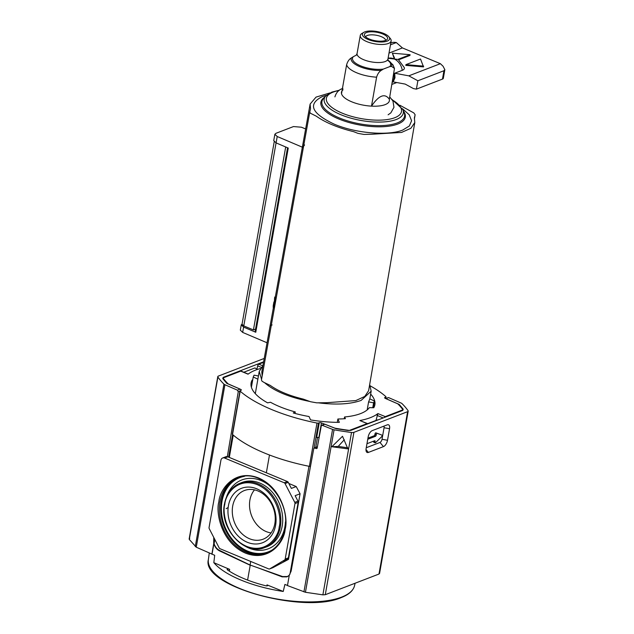 <?xml version="1.0" encoding="UTF-8"?>
<svg xmlns="http://www.w3.org/2000/svg" width="634" height="634" viewBox="0 0 634 634"><rect width="100%" height="100%" fill="white"/><g stroke="black" fill="none" stroke-linecap="round" stroke-linejoin="round"><path stroke-width="0.95" d="M314.084 448.024L318.49 423.036A1.609 0.586 -170 0 1 316.984 423.052A102.193 37.39 -170 0 1 240.175 391.186A1.609 0.586 -170 0 1 240.001 390.845A1.609 0.586 -170 0 1 240.278 390.584L241.071 390.282A1.609 0.586 -170 0 0 241.356 390.021A1.609 0.586 -170 0 0 240.722 389.411L226.837 383.372A3.225 1.181 -170 0 1 226.615 383.158L222.978 378.847A3.225 1.181 -170 0 1 222.796 378.332A3.225 1.181 -170 0 1 223.366 377.816L240.73 371.128L248.068 374.179A70.929 25.946 -170 0 1 255.637 370.082A70.929 25.946 -170 0 1 260.376 368.536M380.622 434.599A0.967 0.468 112.5 0 0 380.614 434.599L381.914 435.13A0.967 0.468 -67.5 0 1 381.922 435.138A0.967 0.468 -67.5 0 1 382.096 435.82A0.967 0.468 -67.5 0 1 381.62 436.755L375.566 442.643A0.967 0.468 -67.5 0 1 375.122 442.809A0.967 0.468 -67.5 0 1 374.948 442.128L373.64 441.589A0.967 0.468 112.5 0 0 373.822 442.27L375.122 442.809M374.987 433.957L376.295 434.496A0.967 0.468 -67.5 0 1 377.198 433.387L380.614 434.599A0.967 0.468 112.5 0 0 380.606 434.591L375.899 432.848A0.967 0.468 112.5 0 0 374.987 433.957L374.86 434.67A0.967 0.468 -67.5 0 1 374.155 435.764L367.95 438.157M275.6 525.324A29.172 23.204 -111.1 0 0 256.73 488.798A29.172 23.204 -111.1 0 0 228.422 505.75A29.172 23.204 -111.1 0 0 247.3 542.276A29.172 23.204 -111.1 0 0 275.6 525.324M274.847 523.605A26.073 20.732 -111.1 0 0 267.271 497.738A26.073 20.732 -111.1 0 0 245.207 490.248A26.073 20.732 -111.1 0 0 232.686 506.114A26.073 20.732 -111.1 0 0 240.96 532.734A26.073 20.732 -111.1 0 0 263.918 538.868A26.073 20.732 -111.1 0 0 274.847 523.605M254.503 489.86A25.162 20.011 -111.1 0 0 249.907 500.075A25.162 20.011 -111.1 0 0 271.075 532.917M295.008 413.439L295.278 411.941A58.811 21.516 -170 0 1 270.504 402.265L267.588 402.844A62.845 22.99 -170 0 1 251.104 382.968A62.845 22.99 -170 0 1 252.213 380.004L251.127 386.13M370.66 394.086A62.845 22.99 -170 0 1 374.876 404.793A62.845 22.99 -170 0 1 373.767 407.749L369.36 407.638A58.811 21.516 -170 0 1 344.547 416.974L345.403 418.67A62.845 22.99 -170 0 1 337.882 419.003L339.356 422.371A71.246 26.065 -170 0 1 310.533 419.898L309.051 416.53A62.845 22.99 -170 0 1 293.241 412.956L295.278 411.941M337.882 419.003L337.288 422.355M344.547 416.974L344.238 418.749M375.986 420.453L377.904 413.582A70.929 25.946 -170 0 1 359.827 420.54L367.165 423.583L349.802 430.264A3.225 1.181 -170 0 1 347.194 430.383L336.559 428.766A3.225 1.181 -170 0 1 336.036 428.671L321.446 422.902A1.609 0.586 -170 0 0 319.282 422.727L318.49 423.036M384.798 398.073L384.901 397.47A1.609 0.586 -170 0 0 384.616 397.732A1.609 0.586 -170 0 0 385.25 398.342L399.143 404.381A3.225 1.181 -170 0 1 399.357 404.595L402.994 408.906A3.225 1.181 -170 0 1 403.184 409.421A3.225 1.181 -170 0 1 402.614 409.944L385.25 416.625L377.904 413.582M384.901 397.47L385.694 397.169L385.472 398.437M370.391 385.947A102.193 37.39 -170 0 1 385.805 396.567A1.609 0.586 -170 0 1 385.979 396.908A1.609 0.586 -170 0 1 385.694 397.169M256.921 369.17L257.666 365.866A1.609 0.777 -67.5 0 1 258.815 364.17L263.514 362.363M252.681 380.02L252.213 380.004M315.756 447.366L317.515 437.405M384.434 417.457A1.609 0.777 -67.5 0 1 385.25 416.625M367.165 423.583A1.609 0.777 -67.5 0 1 367.522 423.575A1.609 0.777 -67.5 0 1 367.783 423.869M373.727 441.106L373.64 441.589M367.522 423.575L359.827 420.54M240.73 371.128A1.609 0.777 -67.5 0 1 241.086 371.12L248.203 374.068M240.175 391.186L232.535 434.472A102.193 37.39 10 0 0 309.352 466.347A1.609 0.586 10 0 0 310.478 466.41M321.446 422.902L318.847 437.674A1.609 0.586 10 0 0 316.675 437.5L319.282 422.727M287.662 576.52L282.637 576.575L250.089 565.029L250.715 561.455M376.295 434.496L376.168 435.209A0.967 0.468 -67.5 0 1 375.463 436.303L367.752 439.275M366.967 443.705L374.678 440.741A0.967 0.468 -67.5 0 1 374.892 440.733A0.967 0.468 -67.5 0 1 375.074 441.415L374.948 442.128M214.831 539.494L214.094 543.687C215.14 546.833 216.947 549.068 219.523 550.391L250.089 565.029M232.535 434.472A1.609 0.586 -170 0 1 232.361 434.139L240.001 390.845M272.596 567.779A1.609 1.284 -111.1 0 0 272.929 567.652L288.51 559.37L300.08 493.775L296.205 486.547L288.835 483.473M266.351 472.79L269.482 455.014M296.205 486.547L291.378 488.402L288.248 482.339A1.609 1.284 68.9 0 0 287.4 481.531L284.214 482.759A1.609 1.284 68.9 0 1 285.054 483.568L288.248 482.339M300.08 493.775L295.135 495.677L297.964 501.137L294.77 502.366L285.054 483.568M288.51 559.37L283.572 561.272L287.804 558.736A1.609 1.284 68.9 0 0 288.375 557.849L285.181 559.077A1.609 1.284 68.9 0 1 284.618 559.965L287.804 558.736M272.929 567.652L269.735 568.88L284.618 559.965M284.214 482.759L224.658 458.049A3.867 3.075 68.9 0 0 222.645 457.986A3.867 3.075 68.9 0 0 220.909 460.3L209.061 527.496A1.609 1.284 68.9 0 0 209.26 528.701L219.182 547.903A1.609 1.284 68.9 0 0 220.022 548.719L268.737 568.928A1.609 1.284 68.9 0 0 269.577 568.952L272.771 567.723M222.645 457.986L225.839 456.757A3.867 3.075 68.9 0 1 227.852 456.821L287.4 481.531M294.77 502.366A1.609 1.284 68.9 0 1 294.969 503.57L285.181 559.077M294.969 503.57L298.162 502.342A1.609 1.284 -111.1 0 0 297.964 501.137M298.162 502.342L288.375 557.849M229.349 571.155L229.667 569.387A1.609 0.586 10 0 0 227.424 569.189A1.609 0.586 10 0 0 227.138 569.451A1.609 0.586 10 0 0 227.424 569.871A68.67 25.122 10 0 0 265.709 585.753A1.609 0.586 10 0 0 267.707 585.523A1.609 0.586 10 0 0 267.001 584.881L283.239 591.459A74.574 27.286 -170 0 1 213.824 562.659L214.704 555.313L196.263 547.205L224.912 384.727L237.433 390.172L238.249 391.788L227.329 456.654M325.282 594.708L353.915 432.333L407.622 411.664L378.989 574.039L325.282 594.708L322.88 594.851L305.437 592.275L287.464 585.578L289.31 575.101L291.109 571.218L313.798 448.46L317.293 446.93M368.156 436.984L366.119 448.515A5.595 2.702 112.5 0 0 366.46 451.86A5.595 2.702 112.5 0 0 368.386 452.422L383.443 446.629A5.595 2.702 112.5 0 0 387.517 440.281L389.545 428.75A5.595 2.702 112.5 0 0 387.62 424.74A5.595 2.702 112.5 0 0 387.287 424.843L372.221 430.637A5.595 2.702 112.5 0 0 368.156 436.984M287.638 585.515L284.904 584.437L283.239 591.459M379.433 573.081L378.989 574.039M353.915 432.333A3.225 1.181 -170 0 1 351.513 432.475A132.181 48.358 -170 0 1 334.078 429.812A3.225 1.181 -170 0 1 332.573 429.392L322.104 425.248L324.838 424.194L334.118 427.863A3.225 1.181 -170 0 0 335.655 428.291A127.347 46.583 10 0 0 348.874 430.335A3.225 1.181 -170 0 0 351.331 430.201L402.384 410.555A3.225 1.181 -170 0 0 402.947 410.032A3.225 1.181 -170 0 0 402.812 409.572A127.347 46.583 10 0 0 398.2 404.223A3.225 1.181 -170 0 0 397.193 403.589L385.805 398.635L388.547 397.581L401.06 403.026A3.225 1.181 -170 0 1 402.059 403.652A132.181 48.358 -170 0 1 408.066 410.705A3.225 1.181 -170 0 1 408.193 411.141A3.225 1.181 -170 0 1 407.622 411.664M389.545 428.75L384.061 427.736A2.805 1.355 112.5 0 0 383.935 426.135M384.061 427.736L382.025 439.267L387.517 440.281M383.443 446.629L379.988 442.445A2.805 1.355 112.5 0 0 382.025 439.267M379.988 442.445L366.262 447.731M321.311 425.715L322.104 425.248L321.311 425.715L317.166 448.119L316.406 448.595L314.559 447.976L313.798 448.46M317.166 448.119L316.406 448.595L317.095 448.333M331.851 446.732L342.503 436.271L347.9 448.888L331.851 446.732L338.231 446.407L344.302 439.711M388.547 397.581L385.527 398.461M347.773 447.794L338.231 446.407M189.725 538.472L189.281 539.423L196.263 547.205M212.041 554.148L213.888 543.671C214.878 547.063 216.765 549.472 219.546 550.898L250.216 565.251L247.601 580.086M229.667 569.387L213.824 562.659M257.967 567.826L282.09 576.845L286.901 576.877L289.286 575.26M367.649 423.663L377.27 419.962A1.609 1.284 68.9 0 1 377.872 419.922L377.983 419.938M264.219 358.44L218.358 376.089A3.225 1.181 -170 0 0 217.787 376.612L189.154 538.987M224.912 384.727A3.225 1.181 -170 0 1 223.921 384.109A132.181 48.358 -170 0 1 217.906 377.048A3.225 1.181 -170 0 1 217.787 376.612M213.745 537.394L213.713 543.734L211.867 554.211M250.272 565.235L244.074 562.144M237.433 390.172L240.175 389.118L228.779 384.164A3.225 1.181 -170 0 1 227.772 383.53A127.347 46.583 10 0 1 223.168 378.181A3.225 1.181 -170 0 1 223.025 377.721A3.225 1.181 -170 0 1 223.596 377.206L223.493 377.761M263.617 361.8L223.596 377.206M243.781 372.237L254.971 367.926L257.372 369.456M399.975 105.292L413.836 112.931L415.127 114.738L414.367 117.916L414.794 122.552L410.848 128.306L401.584 132.419L371.722 134.25L363.956 134.432L357.925 133.354L353.764 131.713C337.914 127.799 325.393 122.608 316.207 116.125L310.311 113.193L309.78 111.956L310.533 108.786L310.121 104.087L316.033 97.113L329.949 92.936M309.78 111.956L261.446 379.94L261.985 381.161L263.966 382.397L270.282 385.417C278.278 391.13 289.278 395.695 303.274 399.103L310.581 401.742L316.738 402.836L326.661 402.701L355.825 400.585L364.78 396.432L368.616 390.71L414.794 122.552M414.454 118.677L415.127 114.738M326.399 95.322L322.183 96.637C307.466 104.214 311.5 113.399 334.284 124.185C355.412 133.267 388.222 136.072 402.725 130.049L409.35 125.992L411.593 120.745L409.231 114.809L402.495 108.739M369.67 384.576L371.175 391.186L361.166 400.387C350.483 404.238 336.131 405.039 318.117 402.804M367.181 409.921L368.592 401.908L369.812 398.897M371.175 391.186L369.82 398.873L374.48 401.013L373.291 407.741M304.582 144.948L302.703 147.342M273.381 307.68L261.802 371.873L262.159 375.93M275.314 297.211L275.346 301.499L274.807 304.447L274.237 304.209L274.752 301.253L275.346 301.499M274.237 305.017L273.785 307.847L273.246 307.625L273.698 304.796L274.237 305.017M273.698 304.796L273.294 307.086L273.642 303.813L274.165 304.027L274.039 304.938M274.134 303.789L273.65 303.591L273.523 304.217L273.619 303.757M273.571 303.734L274.007 302.997M273.286 305.271L273.254 306.016M273.199 305.992L273.642 303.765L274.165 303.979M275.275 297.195L274.807 296.997L274.593 297.885L274.752 301.253M274.593 297.885L274.237 304.209M273.666 303.218L273.959 301.887M274.26 305.192L273.722 304.962M273.642 303.987L274.173 304.201M273.642 303.813L273.294 306.761M273.175 306.713L273.246 307.625M309.994 401.504C289.247 397.367 274.086 391.083 264.521 382.643M261.557 379.314L259.227 371.453L262.904 365.747M267.049 342.772L242.671 332.414L240.326 330.14M302.339 147.183L277.216 136.516L274.863 134.273L275.885 133.338L293.487 126.562L301.38 127.212L305.636 128.932M277.216 136.516L276.091 142.896L288.248 148.063L255.771 332.264L243.607 327.096L241.261 324.862L242.085 324.006M273.27 305.525L273.508 304.082L273.27 305.525M259.227 371.453L255.312 393.666M255.399 331.384L255.771 332.264M272.121 324.949L270.599 325.535M276.091 142.896L273.745 140.621M257.872 379.164L253.22 376.992L251.405 387.255M253.22 376.992L254.083 375.162L258.434 375.97M374.48 401.013L373.608 402.836L368.592 401.908M373.608 402.836L372.752 407.725M255.565 329.101L253.434 329.918L243.789 325.916L242.037 324.251M253.434 329.918L285.696 146.977M388.024 60.468A19.377 7.093 -170 0 1 389.759 66.618L383.364 69.074A19.377 7.093 -170 0 1 360.611 65.849A19.377 7.093 -170 0 1 353.384 56.64L351.355 57.932C349.199 59.168 347.622 61.443 346.624 64.731L341.512 93.689A24.338 8.908 10 0 0 371.492 106.132A24.338 8.908 10 0 0 389.339 99.261C384.917 92.929 378.966 95.219 371.492 106.132L376.604 77.174A24.338 8.908 -170 0 1 346.624 64.731M343.089 89.759A24.338 8.908 10 0 0 341.512 93.689M392.311 82.42A12.894 10.255 -111.1 0 0 393.96 78.133A12.894 10.255 -111.1 0 0 393.944 73.156M388.999 53.082L402.4 47.922L440.384 63.685L443.087 66.261L444.846 69.692L443.943 70.731L442.469 79.099L416.395 89.14L413.463 88.602L405.189 84.092L393.199 81.881L394.974 77.744L394.72 73.235L402.265 70.334A12.006 4.39 10 0 0 404.357 67.695L398.255 59.469L388.087 58.273A12.894 10.255 -111.1 0 1 393.88 58.811A12.894 10.255 -111.1 0 1 402.265 70.334M388.856 36.74L390.29 38.492A15.684 5.738 -170 0 1 391.146 40.933A15.684 5.738 -170 0 1 388.38 43.469A15.684 5.738 -170 0 1 370.581 42.914A15.684 5.738 -170 0 1 360.263 35.488A15.684 5.738 -170 0 1 361.895 33.483L363.845 32.334A13.805 5.048 -170 0 1 364.835 31.859A13.805 5.048 -170 0 1 377.848 31.7A13.805 5.048 -170 0 1 388.856 36.74A13.805 5.048 -170 0 1 387.168 41.123A13.805 5.048 -170 0 1 369.004 39.823A13.805 5.048 -170 0 1 363.845 32.334M366.492 32.548A11.769 4.303 10 0 0 364.55 35.464A11.769 4.303 10 0 0 373.434 40.354A11.769 4.303 10 0 0 385.52 40.441A11.769 4.303 10 0 0 387.12 39.443A11.769 4.303 10 0 0 381.074 33.34A11.769 4.303 10 0 0 366.492 32.548M385.678 40.378A10.239 3.741 10 0 0 378.506 35.734A10.239 3.741 10 0 0 367.3 35.488A10.239 3.741 10 0 0 365.588 36.835M387.953 60.135L392.993 64.882L394.467 68.448L389.339 99.261M353.384 56.64L356.657 54.968M376.604 77.174C377.61 73.861 379.187 71.594 381.335 70.366L383.364 69.074M394.467 68.448L391.598 66.411L389.759 66.618M398.025 59.334L410.087 54.69L392.367 53.177L393.991 57.916M398.738 59.755L409.96 55.435L410.087 54.69M440.384 63.685L408.803 75.842L394.72 73.235M405.926 64.636L405.792 65.381L423.52 66.903L420.516 59.017L405.926 64.636L423.647 66.15M416.395 89.14L417.869 80.772L408.803 75.842M390.457 44.832L396.337 42.565A4.834 1.767 -170 0 0 391.828 42.636L390.774 43.041M396.337 42.565L402.4 47.922M392.367 53.177L394.491 58.019M443.943 70.731L417.869 80.772M442.469 79.099A4.834 1.767 10 0 0 443.325 78.323L444.846 69.692M285.142 529.279C288.415 518.85 283.065 488.671 258.632 477.981C234.025 468.32 219.491 490.256 218.881 501.787C215.615 512.224 220.957 542.403 245.39 553.086C270.005 562.746 284.539 540.818 285.142 529.279M219.99 501.882A40.164 31.946 68.9 0 1 238.241 477.798C261.065 467.448 291.26 500.337 284.809 528.962C282.447 540.802 276.551 548.735 267.096 552.769A40.164 31.946 68.9 0 1 232.282 542.419A40.164 31.946 68.9 0 1 219.99 501.882M238.891 477.568A40.156 31.938 -111.1 0 0 221.282 501.399A40.156 31.938 -111.1 0 0 233.288 541.61A40.156 31.938 -111.1 0 0 267.73 552.507M244.518 476.324A39.752 31.613 -111.1 0 0 222.003 501.383A39.752 31.613 -111.1 0 0 236.117 543.473A39.752 31.613 -111.1 0 0 272.739 549.654M245.532 546.405A36.883 29.338 -111.1 0 0 284.904 526.727A36.883 29.338 -111.1 0 0 285.451 521.837M266.383 546.936A34.466 27.413 -111.1 0 0 282.17 526.22A34.466 27.413 -111.1 0 0 271.566 491.382A34.466 27.413 -111.1 0 0 241.625 482.609L239.803 483.338A34.434 27.389 68.9 0 1 269.719 492.103A34.434 27.389 68.9 0 1 280.315 526.917A34.434 27.389 68.9 0 1 264.544 547.61L266.383 546.936M224.618 503.808A34.434 27.389 68.9 0 1 239.803 483.338C231.584 486.92 226.481 493.791 224.476 503.935C219.015 528.312 244.526 556.367 264.544 547.61M224.816 504.252C225.316 494.782 237.243 476.776 257.452 484.709C277.502 493.482 281.892 518.255 279.206 526.814C278.714 536.285 266.779 554.29 246.578 546.357C226.52 537.592 222.138 512.819 224.816 504.252M272.596 488.442A36.883 29.338 -111.1 0 0 226.512 496.977M262.809 365.826L258.815 364.17M402.614 409.944L402.519 410.491M377.048 415.397L383.182 417.941M257.666 365.866L261.248 367.355M309.352 466.347L316.984 423.052M374.155 435.764L375.463 436.303M374.86 434.67L376.168 435.209M377.198 433.387L375.899 432.848M374.036 440.987L375.074 441.415M308.98 466.267L289.936 574.269M229.31 457.423L233.249 435.09M224.658 458.049L227.852 456.821M354.596 585.475C353.36 590.595 348.906 594.637 341.227 597.585C303.868 614.354 201.057 586.062 208.356 559.687A74.257 27.167 10 0 0 257.761 594.637A74.257 27.167 10 0 0 341.591 597.125A74.257 27.167 10 0 0 354.596 585.475L355.032 583.446M351.513 432.475L322.88 594.851M366 449.546L368.386 452.422M332.573 429.392L303.924 591.871M334.078 429.812L305.437 592.275M267.001 584.881L266.827 585.879M282.09 576.845L282.709 576.599M367.752 423.813L377.872 419.922M217.906 377.048L189.281 539.423M195.272 546.571L223.921 384.109M220.117 550.677L219.546 550.898M238.249 391.788L239.945 391.13M397.185 122.948A41.979 15.359 10 0 0 404.104 112.535L402.867 109.539A40.188 14.701 -170 0 1 396.242 119.509A40.188 14.701 -170 0 1 346.426 116.791A40.188 14.701 -170 0 1 325.781 95.94L323.594 98.333A41.979 15.359 10 0 0 345.158 120.111A41.979 15.359 10 0 0 397.185 122.948M403.549 111.18A42.858 15.676 -170 0 1 397.756 124.058A42.858 15.676 -170 0 1 342.154 120.294A42.858 15.676 -170 0 1 324.576 97.256M392.343 99.966A38.135 13.948 -170 0 1 394.776 117.71A38.135 13.948 -170 0 1 342.368 113.217A38.135 13.948 -170 0 1 333.104 92.12A38.135 13.948 -170 0 1 338.944 90.551M243.607 327.096L242.671 332.414M243.789 325.916L276.067 142.888M360.263 35.488L357.069 53.557A15.684 5.738 10 0 0 367.395 60.983A15.684 5.738 10 0 0 385.195 61.538A15.684 5.738 10 0 0 387.96 59.002L388.19 60.856M391.963 84.377L396.424 82.666A12.894 10.255 -111.1 0 0 396.741 82.531M387.96 60.182A20.637 7.553 -170 0 1 391.598 66.411M381.335 70.366A20.637 7.553 -170 0 1 359.803 66.665A20.637 7.553 -170 0 1 351.355 57.932M385.979 396.908L385.718 398.39M232.607 434.536L228.62 457.138M226.156 508.698L228.169 507.462M408.193 411.141L379.56 573.508M208.356 559.687L209.275 553.054M324.41 424.186L321.676 425.24M316.897 446.93L314.163 447.984M339.444 90.186L331.875 92.096L325.781 95.94M310.121 104.087L275.14 297.948M240.318 330.179L241.261 324.862M255.114 331.645L287.543 147.762M273.737 140.661L274.863 134.273M391.994 99.451L402.867 109.539M242.037 324.275L274.221 141.747M342.946 88.372C338.936 89.584 336.258 92.421 334.911 96.883M389.752 96.931L392.953 101.02L393.968 107.297L390.853 112.852L388.111 114.802M391.146 40.933L387.96 59.002M357.069 53.557L356.221 55.221"/></g></svg>
